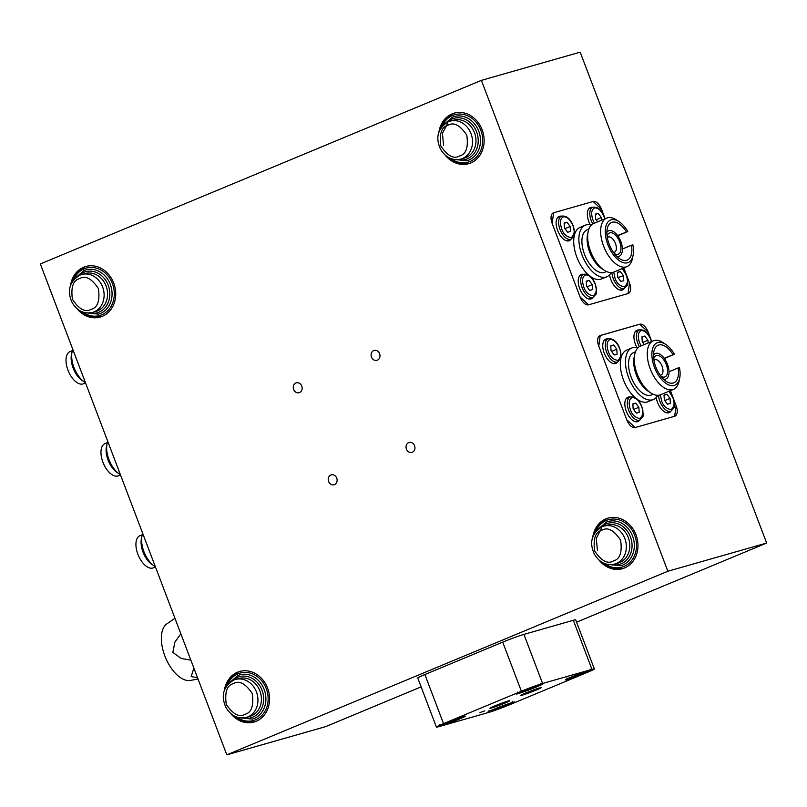 <?xml version="1.0" encoding="UTF-8"?>
<svg xmlns="http://www.w3.org/2000/svg" width="807" height="807" viewBox="0 0 807 807"><rect width="100%" height="100%" fill="white"/><g stroke="black" fill="none" stroke-linecap="round" stroke-linejoin="round"><path stroke-width="1.21" d="M636.33 413.123L633.152 408.927L632.829 403.914L635.684 403.097L638.862 407.293L639.184 412.306L636.33 413.123M633.666 409.452L638.862 407.293M632.859 404.277L635.684 403.097M667.53 404.216L664.353 400.02L664.03 395.006L666.885 394.199L670.062 398.396L670.385 403.399L667.53 404.216M664.867 400.554L670.062 398.396M664.06 395.369L666.885 394.199M597.684 221.834L595.657 219.161L595.334 214.148L598.189 213.341L601.356 217.527L601.528 220.23M596.151 219.817L601.356 217.527M595.354 214.511L598.189 213.341M623.761 280.675L620.916 281.492L617.738 277.295L617.416 272.292L620.27 271.475L623.448 275.671L623.761 280.675M617.95 277.578L623.448 275.671M617.436 272.655L620.27 271.475M567.624 232.265L564.456 228.068L564.133 223.055L566.988 222.238L570.156 226.434L570.478 231.448L567.624 232.265M564.95 228.714L570.156 226.434M564.154 223.418L566.988 222.238M589.715 290.399L586.538 286.203L586.215 281.199L589.07 280.382L592.247 284.578L592.57 289.582L589.715 290.399M587.032 286.858L592.247 284.578M586.245 281.562L589.07 280.382M642.786 342.41L647.971 340.251L648.152 342.955M644.299 344.559L642.271 341.875L641.948 336.872L644.803 336.055L647.971 340.251M641.968 337.235L644.803 336.055M614.248 354.979L611.07 350.783L610.748 345.779L613.602 344.962L616.78 349.159L617.093 354.162L614.248 354.979M611.565 351.438L616.78 349.159M610.768 346.142L613.602 344.962M503.629 705.964L506.483 705.157L504.012 706.367L495.841 709.202L503.629 705.964M454.23 720.066L457.085 719.249L454.623 720.459L446.453 723.304L454.23 720.066M532.065 687.665L534.92 686.848L532.449 688.068L524.288 690.903L532.065 687.665M581.464 673.563L584.308 672.756L581.847 673.966L573.676 676.811L581.464 673.563M174.958 618.323L166.908 623.811A30.837 15.989 67.4 0 0 163.135 650.714A30.837 15.989 67.4 0 0 182.019 678.606A30.837 15.989 67.4 0 0 190.482 680.432L198.008 678.98M193.851 668.035L191.198 676.609L197.503 677.658M180.849 633.818L174.917 642.059L172.859 652.359L181.131 658.441L190.856 660.156M175.139 618.777L178.095 626.575M107.795 441.5A20.437 10.602 67.4 0 0 106.998 444.072A20.437 10.602 67.4 0 0 119.486 474.082A20.437 10.602 67.4 0 0 120.374 474.617M106.998 444.072L106.423 446.856A17.482 9.069 67.4 0 0 117.106 472.529L119.486 474.082M107.361 442.66L104.95 443.658A17.421 9.028 67.4 0 0 103.114 462.724A17.421 9.028 67.4 0 0 117.822 475.999A17.421 9.028 67.4 0 0 118.347 475.817L120.495 474.92M142.758 533.538A20.437 10.602 67.4 0 0 141.961 536.11A20.437 10.602 67.4 0 0 154.45 566.121A20.437 10.602 67.4 0 0 155.337 566.655M141.961 536.11L141.386 538.894A17.482 9.069 67.4 0 0 152.069 564.567L154.45 566.121M142.325 534.698L139.914 535.697A17.421 9.028 67.4 0 0 138.078 554.762A17.421 9.028 67.4 0 0 152.785 568.037A17.421 9.028 67.4 0 0 153.31 567.856L155.448 566.968M72.832 349.461A20.437 10.602 67.4 0 0 72.035 352.023A20.437 10.602 67.4 0 0 84.523 382.044A20.437 10.602 67.4 0 0 85.411 382.579M72.035 352.023L71.46 354.818A17.482 9.069 67.4 0 0 82.143 380.49L84.523 382.044M72.398 350.621L69.997 351.62A17.421 9.028 67.4 0 0 68.151 370.675A17.421 9.028 67.4 0 0 82.859 383.961A17.421 9.028 67.4 0 0 83.383 383.779L85.532 382.881M613.471 252.389A8.211 4.257 67.4 0 0 614.248 252.298A8.211 4.257 67.4 0 0 614.49 252.218A8.211 4.257 67.4 0 0 615.448 243.462A8.211 4.257 67.4 0 0 608.417 236.965A8.211 4.257 67.4 0 0 608.175 237.046A8.211 4.257 67.4 0 0 607.338 237.651M614.288 253.499A11.5 5.962 67.4 0 0 618.001 254.286A11.5 5.962 67.4 0 0 619.685 241.908A11.5 5.962 67.4 0 0 609.85 232.809A11.5 5.962 67.4 0 0 607.116 236.28M606.874 232.234A13.8 7.152 -112.6 0 1 608.619 230.812A13.8 7.152 -112.6 0 1 609.033 230.671A13.8 7.152 -112.6 0 1 620.694 241.192A13.8 7.152 -112.6 0 1 619.231 256.293A13.8 7.152 -112.6 0 1 618.818 256.434A13.8 7.152 -112.6 0 1 616.982 256.525M660.086 375.114A8.211 4.257 67.4 0 0 660.862 375.023A8.211 4.257 67.4 0 0 661.104 374.942A8.211 4.257 67.4 0 0 662.063 366.176A8.211 4.257 67.4 0 0 655.032 359.68A8.211 4.257 67.4 0 0 654.79 359.771A8.211 4.257 67.4 0 0 653.952 360.366M660.903 376.223A11.5 5.962 67.4 0 0 664.625 377.01A11.5 5.962 67.4 0 0 666.31 364.633A11.5 5.962 67.4 0 0 656.464 355.534A11.5 5.962 67.4 0 0 653.741 359.004M653.488 354.959A13.8 7.152 -112.6 0 1 655.234 353.527A13.8 7.152 -112.6 0 1 655.647 353.385A13.8 7.152 -112.6 0 1 667.308 363.907A13.8 7.152 -112.6 0 1 665.846 379.018A13.8 7.152 -112.6 0 1 665.442 379.159A13.8 7.152 -112.6 0 1 663.596 379.25M452.888 113.656A26.288 22.445 74.1 0 1 454.583 113.041M84.483 267.006A26.288 22.445 74.1 0 1 86.188 266.391M606.723 518.629A26.288 22.445 74.1 0 1 608.428 518.013M238.327 671.989A26.288 22.445 74.1 0 1 240.022 671.374M657.735 395.319A27.932 14.486 -112.6 0 1 653.377 399.515L648.182 401.674A27.932 14.486 -112.6 0 1 647.355 401.967A27.932 14.486 -112.6 0 1 637.409 399.455M653.377 399.515A27.932 14.486 -112.6 0 1 652.55 399.798A27.932 14.486 -112.6 0 1 628.956 378.503A27.932 14.486 -112.6 0 1 631.911 347.938A27.932 14.486 -112.6 0 1 632.738 347.646A27.932 14.486 -112.6 0 1 637.954 347.807M635.492 351.781L633.798 352.488A23 11.923 67.4 0 0 631.367 377.666A23 11.923 67.4 0 0 650.795 395.198A23 11.923 67.4 0 0 651.481 394.966L653.176 394.26M673.502 389.357L660.529 394.754A26.288 13.628 -112.6 0 1 659.753 395.027A26.288 13.628 -112.6 0 1 650.825 392.959L648.182 391.234A23 11.923 -112.6 0 1 634.12 357.451L634.756 354.354A26.288 13.628 -112.6 0 1 640.324 346.213L653.297 340.816A26.288 13.628 67.4 0 0 650.513 369.586A26.288 13.628 67.4 0 0 672.715 389.63A26.288 13.628 67.4 0 0 673.502 389.357A26.288 13.628 67.4 0 0 679.06 381.207L679.696 378.12A23 11.923 -112.6 0 1 663.828 381.721A23 11.923 -112.6 0 1 651.895 353.052A23 11.923 -112.6 0 1 665.634 344.337A23 11.923 -112.6 0 1 674.4 354.192L664.191 358.258M650.825 392.959A26.288 13.628 -112.6 0 1 634.756 354.354M669.013 371.745L678.092 367.962A20.377 10.562 -112.6 0 1 673.825 382.811A20.377 10.562 -112.6 0 1 673.22 383.022A20.377 10.562 -112.6 0 1 656.01 367.498A20.377 10.562 -112.6 0 1 658.159 345.194A20.377 10.562 -112.6 0 1 658.764 344.982A20.377 10.562 -112.6 0 1 673.008 354.586M665.634 344.337L662.991 342.612A26.288 13.628 67.4 0 0 654.073 340.544A26.288 13.628 67.4 0 0 653.297 340.816M674.4 354.192L664.413 358.57M639.658 420.114A13.144 6.819 -112.6 0 1 637.944 421.547A13.144 6.819 -112.6 0 1 637.56 421.678A13.144 6.819 -112.6 0 1 626.454 411.661A13.144 6.819 -112.6 0 1 627.846 397.266A13.144 6.819 -112.6 0 1 628.229 397.135A13.144 6.819 -112.6 0 1 630.065 397.064M670.859 411.217A13.144 6.819 -112.6 0 1 669.144 412.639A13.144 6.819 -112.6 0 1 668.761 412.77A13.144 6.819 -112.6 0 1 656.222 397.478M636.965 347.555A13.144 6.819 -112.6 0 1 636.955 330.224A13.144 6.819 -112.6 0 1 637.348 330.093A13.144 6.819 -112.6 0 1 639.174 330.013M598.774 346.122L600.216 335.5L599.641 335.742L639.729 324.222L648.162 332.02L651.753 341.452L648.162 332.02A9.855 5.114 -112.6 0 0 639.729 324.222L600.216 335.5A9.855 5.114 -112.6 0 0 599.924 335.601A9.855 5.114 -112.6 0 0 598.774 346.122L626.736 419.751L598.774 346.122M635.18 427.549L626.736 419.751A9.855 5.114 -112.6 0 0 635.18 427.549L674.692 416.261L635.18 427.549M678.092 367.962L679.484 367.568A23 11.923 -112.6 0 1 679.696 378.12M635.089 397.629A27.932 14.486 -112.6 0 1 620.926 370.776A27.932 14.486 -112.6 0 1 626.716 350.097L631.911 347.938M617.577 361.98A13.144 6.819 -112.6 0 1 615.469 363.543A13.144 6.819 -112.6 0 1 604.221 353.143A13.144 6.819 -112.6 0 1 606.148 339.001A13.144 6.819 -112.6 0 1 607.974 338.92M676.135 405.649L674.692 416.261A9.855 5.114 -112.6 0 0 674.985 416.16A9.855 5.114 -112.6 0 0 676.135 405.649L670.425 390.638L676.135 405.649M611.111 272.595A27.932 14.486 -112.6 0 1 606.763 276.791L601.568 278.95A27.932 14.486 -112.6 0 1 600.741 279.242A27.932 14.486 -112.6 0 1 590.795 276.73M606.763 276.791A27.932 14.486 -112.6 0 1 605.926 277.083A27.932 14.486 -112.6 0 1 582.331 255.789A27.932 14.486 -112.6 0 1 585.287 225.214A27.932 14.486 -112.6 0 1 586.114 224.921A27.932 14.486 -112.6 0 1 591.339 225.082M588.878 229.067L587.183 229.763A23 11.923 67.4 0 0 584.752 254.941A23 11.923 67.4 0 0 604.181 272.484A23 11.923 67.4 0 0 604.867 272.241L606.551 271.535M626.878 266.633L613.915 272.04A26.288 13.628 -112.6 0 1 613.128 272.312A26.288 13.628 -112.6 0 1 604.211 270.244L601.568 268.509A23 11.923 -112.6 0 1 587.506 234.736L588.142 231.639A26.288 13.628 -112.6 0 1 593.7 223.489L606.672 218.092A26.288 13.628 67.4 0 0 603.898 246.861A26.288 13.628 67.4 0 0 626.101 266.905A26.288 13.628 67.4 0 0 626.878 266.633A26.288 13.628 67.4 0 0 632.446 258.492L633.081 255.395A23 11.923 -112.6 0 1 617.214 258.997A23 11.923 -112.6 0 1 605.28 230.338A23 11.923 -112.6 0 1 619.019 221.612A23 11.923 -112.6 0 1 627.785 231.468L617.567 235.543M604.211 270.244A26.288 13.628 -112.6 0 1 588.142 231.639M622.389 249.02L631.467 245.247A20.377 10.562 -112.6 0 1 627.2 260.096A20.377 10.562 -112.6 0 1 626.595 260.308A20.377 10.562 -112.6 0 1 609.386 244.773A20.377 10.562 -112.6 0 1 611.545 222.47A20.377 10.562 -112.6 0 1 612.15 222.258A20.377 10.562 -112.6 0 1 626.393 231.871M619.019 221.612L616.377 219.887A26.288 13.628 67.4 0 0 607.459 217.819A26.288 13.628 67.4 0 0 606.672 218.092M627.785 231.468L617.799 235.856M593.044 297.4A13.144 6.819 -112.6 0 1 591.329 298.822A13.144 6.819 -112.6 0 1 590.936 298.953A13.144 6.819 -112.6 0 1 579.84 288.936A13.144 6.819 -112.6 0 1 581.222 274.551A13.144 6.819 -112.6 0 1 581.615 274.41A13.144 6.819 -112.6 0 1 583.441 274.34M624.245 288.492A13.144 6.819 -112.6 0 1 622.53 289.915A13.144 6.819 -112.6 0 1 622.136 290.056A13.144 6.819 -112.6 0 1 609.598 274.763M590.351 224.83A13.144 6.819 -112.6 0 1 590.341 207.51A13.144 6.819 -112.6 0 1 590.734 207.369A13.144 6.819 -112.6 0 1 592.56 207.298M551.201 219.807A13.144 6.819 -112.6 0 1 551.877 219.433L552.745 219.08M570.952 239.255A13.144 6.819 -112.6 0 1 569.248 240.688A13.144 6.819 -112.6 0 1 568.854 240.819A13.144 6.819 -112.6 0 1 557.748 230.802A13.144 6.819 -112.6 0 1 559.14 216.407A13.144 6.819 -112.6 0 1 559.533 216.276A13.144 6.819 -112.6 0 1 561.359 216.205M631.467 245.247L632.87 244.844A23 11.923 -112.6 0 1 633.081 255.395M588.474 274.905A27.932 14.486 -112.6 0 1 574.312 248.052A27.932 14.486 -112.6 0 1 580.102 227.372L585.287 225.214M588.555 304.824L580.122 297.026L552.149 223.398L553.592 212.786L593.115 201.508L601.548 209.295L605.129 218.737L601.548 209.295A9.855 5.114 -112.6 0 0 593.115 201.508L553.592 212.786A9.855 5.114 -112.6 0 0 553.299 212.887A9.855 5.114 -112.6 0 0 552.149 223.398L580.122 297.026A9.855 5.114 -112.6 0 0 588.555 304.824L628.078 293.546L588.555 304.824M629.521 282.934L628.078 293.546A9.855 5.114 -112.6 0 0 628.371 293.445A9.855 5.114 -112.6 0 0 629.521 282.934L623.811 267.914L629.521 282.934M522.351 690.943A14.455 0.746 -20.8 0 1 535.999 685.748A14.455 0.746 -20.8 0 1 543.121 683.741A14.455 0.746 -20.8 0 1 536.847 686.807A14.455 0.746 -20.8 0 1 523.208 692.003A14.455 0.746 -20.8 0 1 516.087 694.01A14.455 0.746 -20.8 0 1 522.351 690.943M444.526 723.344A14.455 0.746 -20.8 0 1 458.164 718.149A14.455 0.746 -20.8 0 1 465.286 716.142A14.455 0.746 -20.8 0 1 459.012 719.208A14.455 0.746 -20.8 0 1 445.373 724.404A14.455 0.746 -20.8 0 1 438.251 726.411A14.455 0.746 -20.8 0 1 444.526 723.344M493.914 709.242A14.455 0.746 -20.8 0 1 507.563 704.047A14.455 0.746 -20.8 0 1 514.674 702.04A14.455 0.746 -20.8 0 1 508.41 705.106A14.455 0.746 -20.8 0 1 494.762 710.311A14.455 0.746 -20.8 0 1 487.64 712.309A14.455 0.746 -20.8 0 1 493.914 709.242M571.749 676.851A14.455 0.746 -20.8 0 1 585.388 671.656A14.455 0.746 -20.8 0 1 592.509 669.649A14.455 0.746 -20.8 0 1 586.235 672.715A14.455 0.746 -20.8 0 1 572.597 677.91A14.455 0.746 -20.8 0 1 565.475 679.918A14.455 0.746 -20.8 0 1 571.749 676.851M494.479 706.034A10.652 0.555 -20.8 0 1 504.526 702.201A10.652 0.555 -20.8 0 1 509.772 700.728A10.652 0.555 -20.8 0 1 505.152 702.988A10.652 0.555 -20.8 0 1 495.105 706.811A10.652 0.555 -20.8 0 1 489.859 708.294A10.652 0.555 -20.8 0 1 494.479 706.034M525.508 693.102A10.854 0.565 -20.8 0 1 535.747 689.198A10.854 0.565 -20.8 0 1 541.093 687.695A10.854 0.565 -20.8 0 1 536.383 689.995A10.854 0.565 -20.8 0 1 526.144 693.899A10.854 0.565 -20.8 0 1 520.808 695.402A10.854 0.565 -20.8 0 1 525.508 693.102M480.004 712.541L484.725 710.896L480.004 712.541M443.537 723.627L521.372 691.226A16.433 0.847 -20.8 0 1 542.576 683.479L591.965 669.376A16.433 0.847 -20.8 0 1 594.356 668.942A16.433 0.847 -20.8 0 1 587.224 672.433L509.399 704.834A16.433 0.847 -20.8 0 1 488.195 712.581L438.796 726.673A16.433 0.847 -20.8 0 1 436.405 727.117A16.433 0.847 -20.8 0 1 443.537 723.627L424.885 674.541A16.433 0.847 159.2 0 0 417.764 678.021L436.405 727.117M594.356 668.942L575.704 619.857A16.433 0.847 159.2 0 0 573.323 620.29L523.925 634.393A16.433 0.847 159.2 0 0 502.721 642.14L424.885 674.541M445.313 155.247A26.288 22.445 -105.9 0 0 468.605 163.71A26.288 22.445 -105.9 0 0 470.713 162.974A26.288 22.445 -105.9 0 0 482.586 131.027A26.288 22.445 -105.9 0 0 454.17 113.151A26.288 22.445 -105.9 0 0 452.071 113.888A26.288 22.445 -105.9 0 0 438.857 132.641M76.907 308.597A26.288 22.445 -105.9 0 0 100.199 317.07A26.288 22.445 -105.9 0 0 102.307 316.334A26.288 22.445 -105.9 0 0 114.18 284.377A26.288 22.445 -105.9 0 0 85.774 266.502A26.288 22.445 -105.9 0 0 83.666 267.238A26.288 22.445 -105.9 0 0 70.461 285.991M230.752 713.57A26.288 22.445 -105.9 0 0 254.044 722.043A26.288 22.445 -105.9 0 0 256.152 721.307A26.288 22.445 -105.9 0 0 268.015 689.36A26.288 22.445 -105.9 0 0 239.608 671.485A26.288 22.445 -105.9 0 0 237.5 672.221A26.288 22.445 -105.9 0 0 224.296 690.974M599.147 560.219A26.288 22.445 -105.9 0 0 622.439 568.693A26.288 22.445 -105.9 0 0 624.547 567.957A26.288 22.445 -105.9 0 0 636.42 535.999A26.288 22.445 -105.9 0 0 608.014 518.134A26.288 22.445 -105.9 0 0 605.906 518.871A26.288 22.445 -105.9 0 0 592.701 537.623M377.363 360.184A5.145 4.398 -105.9 0 0 379.693 353.93A5.145 4.398 -105.9 0 0 374.125 350.43A5.145 4.398 -105.9 0 0 373.712 350.571A5.145 4.398 -105.9 0 0 371.391 356.825A5.145 4.398 -105.9 0 0 376.95 360.336A5.145 4.398 -105.9 0 0 377.363 360.184M299.538 392.585A5.145 4.398 -105.9 0 0 301.858 386.331A5.145 4.398 -105.9 0 0 296.3 382.821A5.145 4.398 -105.9 0 0 295.887 382.972A5.145 4.398 -105.9 0 0 293.556 389.226A5.145 4.398 -105.9 0 0 299.125 392.727A5.145 4.398 -105.9 0 0 299.538 392.585M334.502 484.624A5.145 4.398 -105.9 0 0 336.822 478.369A5.145 4.398 -105.9 0 0 331.263 474.869A5.145 4.398 -105.9 0 0 330.85 475.01A5.145 4.398 -105.9 0 0 328.52 481.265A5.145 4.398 -105.9 0 0 334.088 484.765A5.145 4.398 -105.9 0 0 334.502 484.624M412.327 452.223A5.145 4.398 -105.9 0 0 414.657 445.968A5.145 4.398 -105.9 0 0 409.088 442.468A5.145 4.398 -105.9 0 0 408.675 442.609A5.145 4.398 -105.9 0 0 406.355 448.874A5.145 4.398 -105.9 0 0 411.913 452.374A5.145 4.398 -105.9 0 0 412.327 452.223M576.581 622.167L766.65 543.05L580.183 52.162L481.396 80.357L667.863 571.245L226.817 754.838L40.35 263.95L481.396 80.357M226.817 754.838L325.604 726.643L421.123 686.878M553.027 213.018L553.592 212.786M766.65 543.05L667.863 571.245M626.131 398.698L630.176 397.014C635.129 396.298 639.003 399.455 641.797 406.476C643.3 413.255 643.562 416.735 642.564 416.916L639.769 420.074A12.488 6.476 -112.6 0 1 639.396 420.205A12.488 6.476 -112.6 0 1 628.714 410.329A12.488 6.476 -112.6 0 1 630.176 397.014A12.488 6.476 -112.6 0 1 630.539 396.883M641.605 406.516C643.794 411.358 643.25 415.363 639.971 418.54C635.149 417.673 631.962 414.727 630.408 409.704C628.381 403.318 628.925 399.304 632.042 397.68C635.674 397.377 638.862 400.322 641.605 406.516M669.185 391.153L672.998 397.569C674.501 404.357 674.753 407.838 673.764 408.009L670.97 411.167A12.488 6.476 -112.6 0 1 670.597 411.298A12.488 6.476 -112.6 0 1 659.914 401.422A12.488 6.476 -112.6 0 1 658.532 395.269M668.932 391.254L672.806 397.609C674.995 402.451 674.45 406.456 671.172 409.633C666.35 408.766 663.162 405.82 661.609 400.807L660.358 394.825M594.456 223.176L592.913 219.948C590.875 213.552 591.42 209.538 594.547 207.913C598.169 207.611 601.356 210.556 604.1 216.75L604.786 218.879M592.812 223.942A12.488 6.476 -112.6 0 1 591.208 220.563A12.488 6.476 -112.6 0 1 592.671 207.248A12.488 6.476 -112.6 0 1 593.044 207.117M622.57 268.428L626.383 274.854C627.886 281.633 628.139 285.113 627.14 285.295L624.356 288.442A12.488 6.476 -112.6 0 1 623.982 288.573A12.488 6.476 -112.6 0 1 613.3 278.697A12.488 6.476 -112.6 0 1 611.918 272.544M622.318 268.539L626.192 274.884C628.381 279.726 627.836 283.741 624.557 286.919C619.736 286.051 616.548 283.106 614.995 278.082L613.734 272.1M557.425 217.84L561.47 216.155C566.423 215.439 570.297 218.596 573.091 225.617C574.604 232.396 574.856 235.876 573.858 236.058L571.063 239.215A12.488 6.476 -112.6 0 1 570.7 239.346A12.488 6.476 -112.6 0 1 560.008 229.47A12.488 6.476 -112.6 0 1 561.47 216.155A12.488 6.476 -112.6 0 1 561.843 216.024M572.899 225.657C575.098 230.489 574.554 234.504 571.265 237.682C566.453 236.814 563.266 233.869 561.712 228.845C559.675 222.46 560.219 218.445 563.347 216.821C566.968 216.518 570.156 219.464 572.899 225.657M579.517 275.974L583.552 274.289C588.505 273.573 592.388 276.73 595.183 283.761C596.686 290.54 596.938 294.02 595.939 294.202L593.155 297.349A12.488 6.476 -112.6 0 1 592.782 297.48A12.488 6.476 -112.6 0 1 582.099 287.605A12.488 6.476 -112.6 0 1 583.552 274.289A12.488 6.476 -112.6 0 1 583.925 274.168M594.991 283.792C597.18 288.634 596.635 292.638 593.357 295.826C588.535 294.959 585.347 292.013 583.794 286.989C581.756 280.594 582.301 276.589 585.428 274.955C589.06 274.662 592.247 277.608 594.991 283.792M641.081 345.9L639.527 342.662C637.49 336.267 638.034 332.262 641.162 330.638C644.793 330.335 647.971 333.281 650.724 339.465L651.4 341.603M639.426 346.667A12.488 6.476 -112.6 0 1 637.833 343.288A12.488 6.476 -112.6 0 1 639.285 329.972A12.488 6.476 -112.6 0 1 639.658 329.841M604.05 340.554L608.085 338.879C613.038 338.163 616.921 341.311 619.715 348.342C621.219 355.12 621.471 358.601 620.472 358.782L617.688 361.929A12.488 6.476 -112.6 0 1 617.315 362.061A12.488 6.476 -112.6 0 1 606.632 352.185A12.488 6.476 -112.6 0 1 608.085 338.879A12.488 6.476 -112.6 0 1 608.458 338.748M619.524 348.372C621.713 353.214 621.168 357.229 617.89 360.406C613.068 359.539 609.88 356.593 608.327 351.57C606.289 345.174 606.834 341.169 609.961 339.545C613.592 339.243 616.78 342.188 619.524 348.372M495.569 708.778L509.984 703.502C512.324 703.058 511.245 703.754 506.756 705.58L492.341 710.846C489.526 711.582 490.595 710.886 495.569 708.778M446.17 722.87L460.585 717.605C462.925 717.161 461.856 717.857 457.367 719.683L442.952 724.948C440.138 725.675 441.207 724.989 446.17 722.87M524.005 690.479L538.42 685.204C540.761 684.76 539.691 685.456 535.202 687.282L520.777 692.547C517.963 693.284 519.042 692.588 524.005 690.479M573.394 676.377L587.819 671.111C590.159 670.667 589.08 671.353 584.591 673.179L570.176 678.455C567.361 679.181 568.431 678.495 573.394 676.377M441.853 126.8A24.644 21.043 74.1 0 1 452.646 115.421A24.644 21.043 74.1 0 1 480.851 130.331A24.644 21.043 74.1 0 1 470.128 161.44A24.644 21.043 74.1 0 1 450.942 158.626M452.404 117.197A23 19.63 74.1 0 1 454.25 116.551A23 19.63 74.1 0 1 479.106 132.187A23 19.63 74.1 0 1 468.726 160.149A23 19.63 74.1 0 1 466.88 160.785L453.605 159.382M447.038 122.382A21.365 18.228 74.1 0 1 452.172 118.962A21.365 18.228 74.1 0 1 476.604 131.884A21.365 18.228 74.1 0 1 467.324 158.848A21.365 18.228 74.1 0 1 457.67 159.645M462.451 158.535A19.721 16.826 74.1 0 1 460.878 159.09C452.323 160.845 445.545 157.536 440.541 149.174C436.91 141.205 434.882 129.988 448.369 121.756L450.054 121.161A19.721 16.826 74.1 0 1 471.359 134.567A19.721 16.826 74.1 0 1 462.451 158.535M459.647 155.933C453.847 159.362 447.572 156.044 440.844 145.996C439.139 133.851 441.53 126.931 447.986 125.256C453.786 121.827 460.061 125.146 466.789 135.193C468.494 147.338 466.103 154.258 459.647 155.933M448.47 121.716A19.721 16.826 74.1 0 1 450.054 121.161L453.504 120.182A19.721 16.826 74.1 0 1 474.486 132.661A19.721 16.826 74.1 0 1 465.911 157.547A19.721 16.826 74.1 0 1 464.328 158.101L460.878 159.09M73.447 280.16A24.644 21.043 74.1 0 1 84.251 268.771A24.644 21.043 74.1 0 1 112.445 283.691A24.644 21.043 74.1 0 1 101.732 314.801A24.644 21.043 74.1 0 1 82.536 311.976M84.009 270.547A23 19.63 74.1 0 1 85.855 269.901A23 19.63 74.1 0 1 110.71 285.537A23 19.63 74.1 0 1 100.32 313.499A23 19.63 74.1 0 1 98.474 314.145L85.199 312.733M78.642 275.732A21.365 18.228 74.1 0 1 83.767 272.312A21.365 18.228 74.1 0 1 108.209 285.234A21.365 18.228 74.1 0 1 98.918 312.198A21.365 18.228 74.1 0 1 89.274 312.995M94.056 311.885A19.721 16.826 74.1 0 1 92.472 312.44C83.918 314.195 77.139 310.887 72.136 302.524C68.514 294.555 66.477 283.338 79.974 275.106L81.648 274.521A19.721 16.826 74.1 0 1 102.953 287.917A19.721 16.826 74.1 0 1 94.056 311.885M91.241 309.293C85.441 312.713 79.177 309.404 72.438 299.347C70.744 287.201 73.124 280.291 79.59 278.607C85.391 275.187 91.655 278.496 98.383 288.553C100.088 300.698 97.708 307.608 91.241 309.293M80.064 275.066A19.721 16.826 74.1 0 1 81.648 274.521L85.108 273.533A19.721 16.826 74.1 0 1 106.08 286.011A19.721 16.826 74.1 0 1 97.506 310.897A19.721 16.826 74.1 0 1 95.932 311.452L92.472 312.44M595.687 531.783A24.644 21.043 74.1 0 1 606.481 520.404A24.644 21.043 74.1 0 1 634.685 535.313A24.644 21.043 74.1 0 1 623.962 566.423A24.644 21.043 74.1 0 1 604.776 563.599M606.249 522.169A23 19.63 74.1 0 1 608.085 521.524A23 19.63 74.1 0 1 632.95 537.159A23 19.63 74.1 0 1 622.56 565.122A23 19.63 74.1 0 1 620.714 565.768L607.439 564.355M600.872 527.364A21.365 18.228 74.1 0 1 606.007 523.935A21.365 18.228 74.1 0 1 630.438 536.857A21.365 18.228 74.1 0 1 621.158 563.821A21.365 18.228 74.1 0 1 611.514 564.618M616.296 563.508A19.721 16.826 74.1 0 1 614.712 564.063C606.158 565.818 599.379 562.519 594.376 554.157C590.754 546.178 588.717 534.96 602.214 526.729L603.888 526.144A19.721 16.826 74.1 0 1 625.193 539.55A19.721 16.826 74.1 0 1 616.296 563.508M613.481 560.915C607.681 564.335 601.417 561.026 594.678 550.969C592.984 538.824 595.364 531.914 601.83 530.229C607.631 526.81 613.895 530.118 620.623 540.176C622.328 552.321 619.947 559.231 613.481 560.915M602.304 526.699A19.721 16.826 74.1 0 1 603.888 526.144L607.348 525.155A19.721 16.826 74.1 0 1 628.32 537.633A19.721 16.826 74.1 0 1 619.746 562.519A19.721 16.826 74.1 0 1 618.172 563.074L614.712 564.063M227.292 685.133A24.644 21.043 74.1 0 1 238.085 673.754A24.644 21.043 74.1 0 1 266.28 688.664A24.644 21.043 74.1 0 1 255.567 719.773A24.644 21.043 74.1 0 1 236.37 716.949M237.843 675.52A23 19.63 74.1 0 1 239.689 674.874A23 19.63 74.1 0 1 264.545 690.52A23 19.63 74.1 0 1 254.155 718.472A23 19.63 74.1 0 1 252.319 719.118L239.033 717.705M232.477 680.715A21.365 18.228 74.1 0 1 237.601 677.295A21.365 18.228 74.1 0 1 262.043 690.217A21.365 18.228 74.1 0 1 252.752 717.171A21.365 18.228 74.1 0 1 243.109 717.968M247.89 716.868A19.721 16.826 74.1 0 1 246.306 717.413C237.752 719.168 230.973 715.87 225.97 707.507C222.349 699.528 220.311 688.321 233.808 680.079L235.483 679.494A19.721 16.826 74.1 0 1 256.787 692.9A19.721 16.826 74.1 0 1 247.89 716.868M245.076 714.266C239.275 717.685 233.011 714.377 226.283 704.329C224.578 692.184 226.959 685.264 233.425 683.59C239.225 680.16 245.489 683.479 252.218 693.526C253.923 705.671 251.542 712.581 245.076 714.266M233.909 680.049A19.721 16.826 74.1 0 1 235.483 679.494L238.943 678.505A19.721 16.826 74.1 0 1 259.925 690.984A19.721 16.826 74.1 0 1 251.35 715.88A19.721 16.826 74.1 0 1 249.767 716.424L246.306 717.413M521.372 691.226L502.721 642.14M542.576 683.479L523.925 634.393M591.965 669.376L573.323 620.29M639.769 420.074L635.734 421.748M670.97 411.167L666.925 412.851M604.978 218.798L604.292 216.71C601.497 209.689 597.624 206.531 592.671 207.248L588.626 208.932M624.356 288.442L620.311 290.127M571.063 239.215L567.028 240.89M593.155 297.349L589.11 299.034M651.592 341.522L650.916 339.434C648.112 332.403 644.238 329.256 639.285 329.972L635.25 331.647M617.688 361.929L613.643 363.614M489.022 710.382L490.717 711.249L506.796 705.57C511.628 703.875 513.484 702.534 512.374 701.515M439.633 724.484L441.318 725.342L457.408 719.662C462.24 717.978 464.096 716.626 462.976 715.617M517.458 692.083L519.153 692.951L535.233 687.271C540.065 685.577 541.921 684.225 540.811 683.216M566.857 677.991L568.542 678.848L584.631 673.169C589.463 671.485 591.319 670.133 590.199 669.114M617.506 257.009L619.231 256.293M606.894 231.528L608.619 230.812M664.121 379.734L665.846 379.018M653.509 354.253L655.234 353.527M469.018 163.589L457.791 163.286L447.633 156.982M439.916 129.947L444.596 119.971L452.838 113.676L454.997 112.919M443.719 124.752L452.364 117.207L454.25 116.551M447.623 123.552L442.438 133.387L443.588 145.573M100.613 316.949L89.385 316.637L79.237 310.332M71.52 283.297L76.201 273.321L84.442 267.026L86.591 266.27M75.313 278.112L83.958 270.567L85.855 269.901M622.853 568.572L611.625 568.259L601.477 561.954M593.76 534.92L598.441 524.943L606.672 518.649L608.831 517.892M597.553 529.735L606.198 522.19L608.085 521.524M601.457 528.524L596.282 538.36L597.432 550.556M254.447 721.922L243.22 721.609L233.072 715.305M225.355 688.27L230.035 678.304L238.277 671.999L240.436 671.253M229.158 683.085L237.793 675.54L239.689 674.874"/></g></svg>
